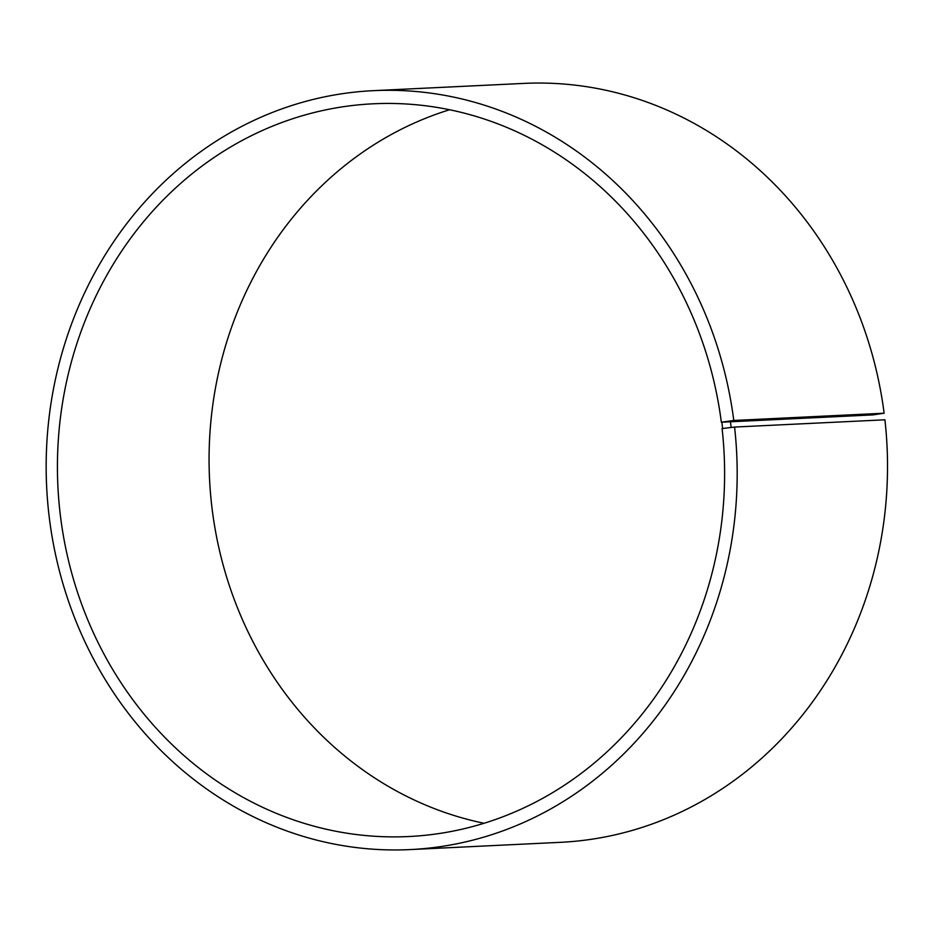 <?xml version="1.0" encoding="UTF-8"?>
<svg xmlns="http://www.w3.org/2000/svg" width="933" height="933" viewBox="0 0 933 933"><rect width="100%" height="100%" fill="white"/><g stroke="black" fill="none" stroke-linecap="round" stroke-linejoin="round"><path stroke-width="1.4" d="M721.337 422.217L733.781 420.468L884.122 413.214L872.985 414.905L721.337 422.217A366.809 333.513 -92.8 0 0 373.34 103.785A366.809 333.513 -92.8 0 0 57.893 486.233A366.809 333.513 -92.8 0 0 408.689 836.539A366.809 333.513 -92.8 0 0 722.095 428.574L734.574 427.057L884.916 419.803A379.906 345.42 -92.8 0 1 560.313 842.336L409.984 849.59A379.906 345.42 -92.8 0 0 734.574 427.057M449.624 109.732A366.809 333.513 -92.8 0 0 209.54 478.909A366.809 333.513 -92.8 0 0 484.052 823.268M721.839 422.101L722.609 428.469M730.341 420.865L731.122 427.396M733.781 420.468A379.906 345.42 -92.8 0 0 373.363 90.664A379.906 345.42 -92.8 0 0 46.65 486.769A379.906 345.42 -92.8 0 0 409.984 849.59M884.122 413.214A379.906 345.42 -92.8 0 0 523.705 83.41L373.363 90.664"/></g></svg>
